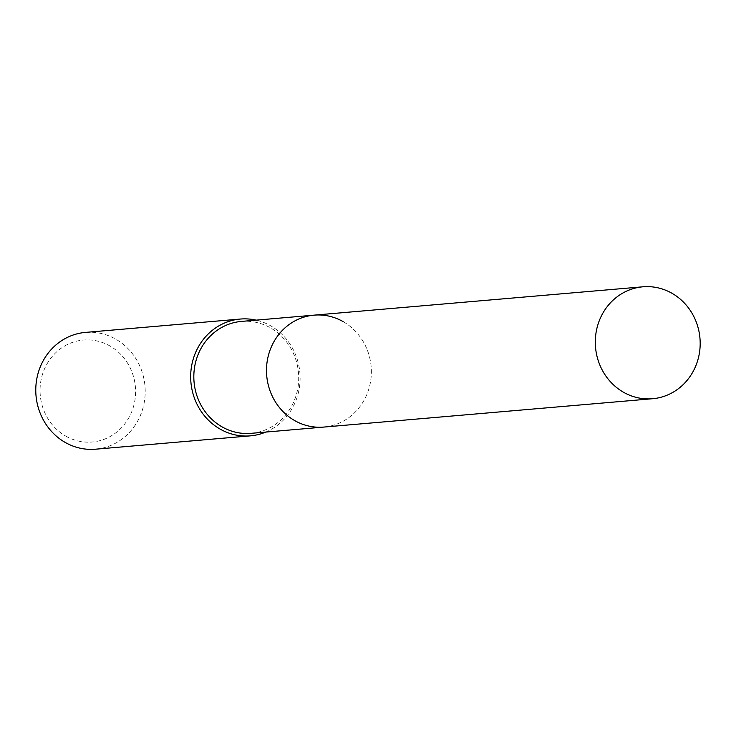 <?xml version="1.0" encoding="UTF-8"?>
<svg xmlns="http://www.w3.org/2000/svg" width="736" height="736" viewBox="0 0 736 736"><rect width="100%" height="100%" fill="white"/><g stroke="black" fill="none" stroke-linecap="round" stroke-linejoin="round"><path stroke-width="0.55" stroke-dasharray="3.68 2.76" d="M251.096 433.338A56.175 52.412 85.1 0 0 297.721 388.856A56.175 52.412 85.1 0 0 270.508 327.897A56.175 52.412 85.1 0 0 241.445 321.411M343.16 321.632A56.175 52.412 85.1 0 1 370.383 382.6A56.175 52.412 85.1 0 1 323.748 427.073A56.175 52.412 85.1 0 0 370.383 382.6A56.175 52.412 85.1 0 0 343.16 321.632A56.175 52.412 85.1 0 0 314.097 315.146M265.779 432.069A58.613 54.694 85.1 0 0 300.049 381.036A58.613 54.694 85.1 0 0 270.682 325.818A58.613 54.694 85.1 0 0 256.137 320.142M95.524 449.199A58.613 54.694 85.1 0 0 144.182 402.785A58.613 54.694 85.1 0 0 115.782 339.167A58.613 54.694 85.1 0 0 85.459 332.405M65.743 436.098A51.17 47.748 85.1 0 0 130.189 415.205A51.17 47.748 85.1 0 0 109.903 345.957A51.17 47.748 85.1 0 0 45.466 366.85A51.17 47.748 85.1 0 0 65.743 436.098"/><path stroke-width="1.1" d="M343.16 321.632A56.175 52.412 85.1 0 0 314.097 315.146L241.445 321.411A56.175 52.412 85.1 0 0 194.81 365.884A56.175 52.412 85.1 0 0 222.033 426.852A56.175 52.412 85.1 0 0 251.096 433.338L652.565 398.728A56.175 52.412 85.1 0 0 699.2 354.255A56.175 52.412 85.1 0 0 671.986 293.287A56.175 52.412 85.1 0 0 642.924 286.801A56.175 52.412 85.1 0 0 596.289 331.283A56.175 52.412 85.1 0 0 623.502 392.242A56.175 52.412 85.1 0 0 652.565 398.728M294.685 420.587A56.175 52.412 85.1 0 0 323.748 427.073A56.175 52.412 85.1 0 1 294.685 420.587A56.175 52.412 85.1 0 1 267.472 359.619A56.175 52.412 85.1 0 1 314.097 315.146A56.175 52.412 85.1 0 0 267.472 359.619A56.175 52.412 85.1 0 0 294.685 420.587M256.137 320.142A58.613 54.694 85.1 0 0 240.359 319.047A58.613 54.694 85.1 0 0 191.7 365.461A58.613 54.694 85.1 0 0 220.101 429.079A58.613 54.694 85.1 0 0 250.424 435.85A58.613 54.694 85.1 0 0 265.779 432.069M240.359 319.047L85.459 332.405A58.613 54.694 85.1 0 0 36.8 378.81A58.613 54.694 85.1 0 0 65.2 442.428A58.613 54.694 85.1 0 0 95.524 449.199L250.424 435.85M314.097 315.146L642.924 286.801"/></g></svg>
